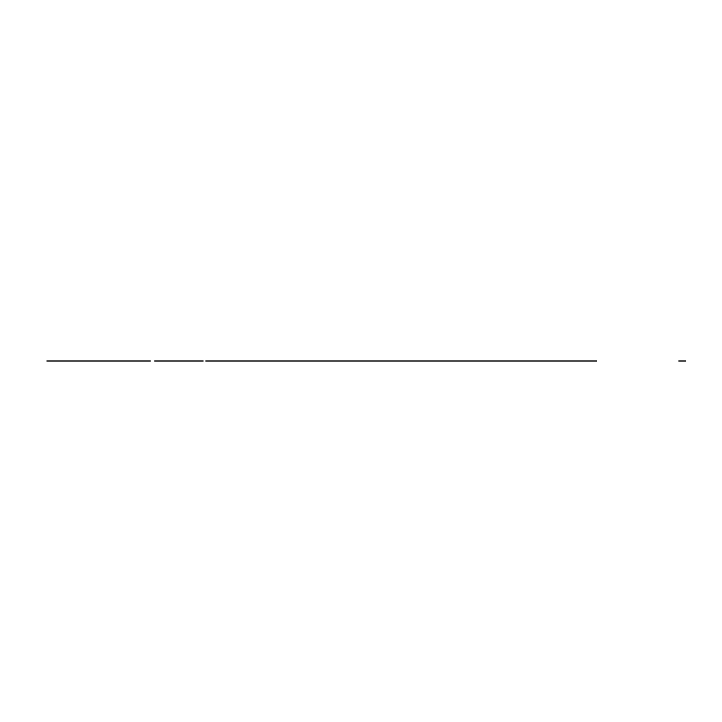 <?xml version="1.0" encoding="UTF-8"?>
<svg xmlns="http://www.w3.org/2000/svg" width="722" height="722" viewBox="0 0 722 722"><rect width="100%" height="100%" fill="white"/><g stroke="black" fill="none" stroke-linecap="round" stroke-linejoin="round"><path stroke-width="1.08" d="M678.761 361L685.9 361L678.761 361M578.791 361L493.099 361L578.791 361M488.821 361L440.258 361L488.821 361M203.189 361L154.634 361L203.189 361M178.912 361L192.44 361M48.952 361L150.347 361L48.952 361M52.526 361L94.654 361L52.526 361M500.247 361L514.524 361L500.247 361M514.524 361L393.129 361L514.524 361M418.128 361L435.98 361L418.128 361M425.267 361L207.476 361L425.267 361M214.614 361L228.901 361L214.614 361M128.263 361L95.015 361L128.263 361M132.496 361L143.209 361L132.496 361M46.813 361L61.09 361L46.813 361M596.643 361L582.356 361L596.643 361M281.02 361L390.737 361L281.02 361M390.737 361L410.249 361L390.737 361M410.249 361L437.703 361L410.249 361M437.703 361L548.44 361L437.703 361M548.44 361L593.069 361L548.44 361M252.718 361L233.206 361L252.718 361M233.206 361L205.752 361L233.206 361M95.015 361L50.378 361L95.015 361"/></g></svg>
